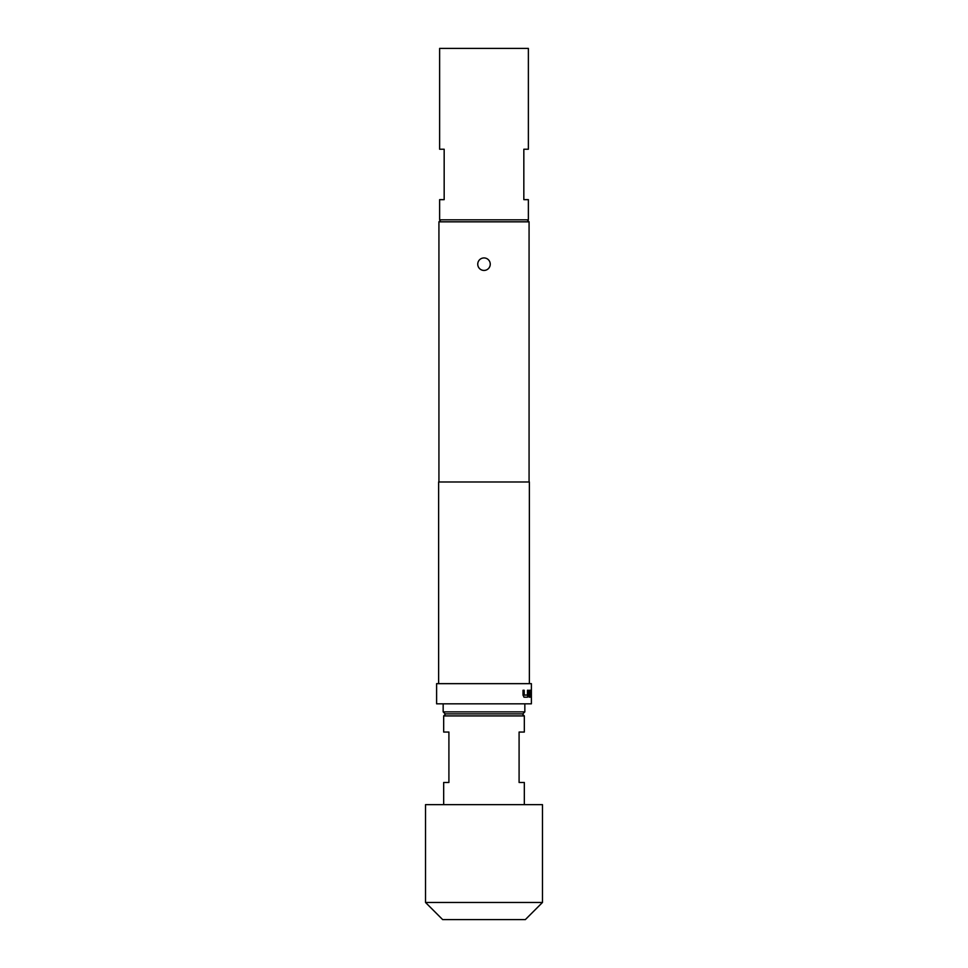 <?xml version="1.0" encoding="UTF-8"?>
<svg xmlns="http://www.w3.org/2000/svg" width="968" height="968" viewBox="0 0 968 968"><rect width="100%" height="100%" fill="white"/><g stroke="black" fill="none" stroke-linecap="round" stroke-linejoin="round"><path stroke-width="1.45" d="M530.464 697.178L531.178 697.178M530.464 690.257L531.142 690.257M530.476 692.374L531.142 692.374M484 270.435A6.256 6.256 0 0 1 477.744 264.179A6.256 6.256 0 0 1 484 257.936A6.256 6.256 0 0 1 490.256 264.179A6.256 6.256 0 0 1 484 270.435M445.679 713.9L443.671 715.921L443.671 732.05L448.91 732.05L448.91 782.471L443.671 782.471L443.671 804.65M522.321 713.9L524.329 715.921L443.671 715.921M524.329 715.921L524.329 732.05L519.09 732.05L519.09 782.471L524.329 782.471L524.329 804.65M542.479 804.65L425.521 804.65L425.521 902.454L542.479 902.454L542.479 804.65M542.479 902.454L525.346 919.6L442.654 919.6L425.521 902.454M445.183 713.9L443.162 711.879L524.837 711.879L522.817 713.9L445.183 713.9M524.837 703.821L524.837 711.879M443.162 703.821L443.162 711.879M444.167 199.65L439.629 199.65L439.629 219.821L528.371 219.821L528.371 199.65L523.833 199.65L523.833 149.229L528.371 149.229L528.371 48.4L439.629 48.4L439.629 149.229L444.167 149.229L444.167 199.65M440.948 219.821L438.928 221.829L438.928 481.979M527.052 219.821L529.072 221.829L438.928 221.829M529.665 690.257L531.081 690.257L531.263 697.178L531.045 692.374L529.738 692.374L529.702 697.178L529.085 697.178L529.665 690.257M528.298 690.257L527.548 697.178L524.111 697.178L523.023 695.205L523.023 690.257L524.184 690.257L524.257 695.06L527.439 695.06L527.5 690.257L528.298 690.257L528.298 695.205M531.396 683.65L436.604 683.65L436.604 703.821L531.396 703.821L531.396 683.65M529.375 683.65L529.375 481.979L438.625 481.979L438.625 683.65M529.072 221.829L529.072 481.979M530.67 692.374L531.335 692.374M531.335 690.257L530.658 690.257M529.46 690.257L530.875 690.257L531.263 692.241M530.851 692.374L529.702 692.519M529.508 692.519L529.508 697.178M531.069 692.241L531.263 697.178M528.104 695.205L527.366 697.178L523.942 697.178M524.184 690.257L524.257 695.06"/></g></svg>
